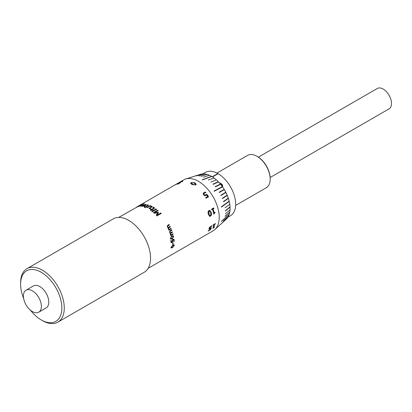 <?xml version="1.0" encoding="UTF-8"?>
<svg xmlns="http://www.w3.org/2000/svg" width="412" height="412" viewBox="0 0 412 412"><rect width="100%" height="100%" fill="white"/><g stroke="black" fill="none" stroke-linecap="round" stroke-linejoin="round"><path stroke-width="0.62" d="M212.298 176.8L217.86 173.586A24.962 14.41 60 0 1 217.994 173.663A24.962 14.41 60 0 1 218.102 173.725M257.505 156.591L256.98 156.287L257.505 156.591A17.927 10.352 60 0 1 270.184 178.55L270.184 179.158A18.674 10.784 -120 0 0 256.98 156.287A18.674 10.784 -120 0 0 256.975 156.287A18.674 10.784 -120 0 0 247.638 155.36L216.964 173.071M235.638 205.418L266.317 187.707A18.674 10.784 -120 0 0 270.184 179.158M219.127 182.567L221.733 184.03C222.825 185.199 222.944 186.188 222.099 186.997M202.905 173.89L205.495 172.391A24.998 14.43 60 0 1 217.86 173.555L212.273 176.784M212.525 176.944L218.128 173.71A24.998 14.43 60 0 1 234.351 195.741A24.998 14.43 60 0 1 230.493 215.687L227.903 217.186M219.143 182.583L221.723 184.051C222.81 185.215 222.928 186.203 222.083 187.012M221.744 186.502L222.053 185.688L221.208 184.334L219.57 183.057M30.467 310.205A29.175 16.846 -120 0 0 41.231 319.918A29.175 16.846 -120 0 0 57.917 319.738A29.175 16.846 -120 0 0 53.359 283.832A29.175 16.846 -120 0 0 24.545 272.456A29.175 16.846 -120 0 0 20.6 284.187A29.175 16.846 -120 0 0 23.628 298.36M20.6 284.187L20.6 282.792A30.879 17.829 60 0 1 24.771 270.375A30.879 17.829 60 0 1 26.996 268.66A30.879 17.829 60 0 1 56.619 284.419A30.879 17.829 60 0 1 60.095 320.423A30.879 17.829 60 0 1 57.876 322.143A30.879 17.829 60 0 1 42.436 320.613L41.231 319.918M258.386 157.137L377.304 88.482A11.763 6.793 60 0 1 388.073 93.725A11.763 6.793 60 0 1 389.912 108.201A11.763 6.793 60 0 1 389.067 108.856L270.154 177.51M218.247 182.053L213.179 184.36L212.983 184.154L218.051 181.852L218.247 182.053L218.051 181.847L212.989 184.154L213.184 184.355L218.247 182.053M214.055 191.019L222.13 186.76A26.193 15.12 60 0 1 222.3 187.002L222.305 187.002A26.193 15.12 -120 0 0 222.13 186.76L214.055 191.019A28.438 16.418 60 0 1 214.225 191.261A28.438 16.418 -120 0 0 214.055 191.019L214.055 191.019M220.343 184.422L215.388 186.847L215.203 186.626L220.157 184.2L220.343 184.422L220.162 184.195L215.203 186.621L215.388 186.847L220.348 184.422M216.037 179.931L210.862 182.13L216.043 179.931M213.756 178.097L208.251 180.044L213.761 178.092M227.022 195.602L222.413 198.605L222.3 198.337L226.909 195.334L227.022 195.602L226.909 195.329L222.3 198.332L222.413 198.605L227.022 195.602M221.409 206.834L228.907 201.324A26.193 15.12 60 0 1 228.974 201.597L221.471 207.102A28.438 16.418 -120 0 0 221.409 206.834A28.438 16.418 60 0 1 221.476 207.102L228.974 201.592A26.193 15.12 -120 0 0 228.907 201.324L221.409 206.834M228.13 198.605L223.577 201.762L223.484 201.489L228.037 198.332L228.13 198.605L228.042 198.332L223.489 201.489L223.577 201.762L228.13 198.605M225.534 192.373L225.663 192.641L220.987 195.489L220.847 195.221L220.987 195.489L225.668 192.636L225.534 192.373L220.853 195.221M219.323 192.461L219.169 192.203L223.927 189.499L224.082 189.757L223.932 189.499L219.169 192.203L219.323 192.456L224.087 189.757M229.798 210.027L225.338 213.777L229.803 210.027M221.471 221.218L228.969 214.575A26.193 15.12 60 0 1 228.902 214.77L221.404 221.414A28.438 16.418 -120 0 0 221.471 221.218A28.438 16.418 60 0 1 221.404 221.414L228.907 214.77A26.193 15.12 -120 0 0 228.969 214.575L221.471 221.218M229.494 212.515L225.019 216.393L229.494 212.515M229.814 207.354L225.349 210.959L229.814 207.354M229.536 204.527L225.019 207.725L229.541 204.522M222.289 222.635L227.017 218.308M223.479 220.858L228.037 216.758M200.531 174.286L190.586 177.464A28.438 16.418 -120 0 0 190.416 177.505A28.438 16.418 60 0 1 190.586 177.459L200.531 174.281A26.193 15.12 -120 0 0 200.361 174.328L190.416 177.505M206.829 174.549L200.968 176.413L206.829 174.549M202.215 179.817L211.222 176.449A26.193 15.12 60 0 1 211.433 176.573L202.426 179.941A28.438 16.418 -120 0 0 202.215 179.817A28.438 16.418 60 0 1 202.426 179.936L211.438 176.573A26.193 15.12 -120 0 0 211.227 176.449L202.215 179.817M209.116 175.383L203.368 177.258L209.116 175.383M204.609 174.085L198.842 175.986L204.615 174.085M202.498 173.998L196.442 175.898M137.531 206.541L183.716 179.874A29.407 16.98 60 0 1 185.663 179.014L200.294 174.338A26.116 15.079 60 0 1 224.473 189.824A26.116 15.079 60 0 1 226.559 218.88A26.116 15.079 60 0 1 226.209 219.22L214.843 229.556A29.407 16.98 60 0 1 213.122 230.813L148.129 268.336M185.663 179.014A29.407 16.98 60 0 1 212.891 196.452A29.407 16.98 60 0 1 215.239 229.175A29.407 16.98 60 0 1 214.843 229.556M191.961 184.488L190.607 183.309L191.22 182.557L194.897 182.789L196.256 184.241L195.648 184.993L191.961 184.488M207.653 196.498A29.407 16.98 60 0 0 206.742 195.164L204.991 195.788L203.662 194.912L203.183 193.568L203.384 192.981L205.367 192.049A29.407 16.98 60 0 1 205.892 192.698L204.393 192.976L203.899 193.666L204.244 194.567L205.042 195.092L206.814 194.217A29.407 16.98 60 0 1 208.554 196.756L206.041 198.208A29.407 16.98 60 0 0 205.67 197.642L207.653 196.498L205.676 197.642M204.393 192.976L203.888 193.686L204.228 194.588L205.027 195.108L206.798 194.232A29.37 16.959 60 0 1 208.539 196.766M213.262 228.099L212.829 228.346A29.407 16.98 60 0 0 213.941 224.803L213.086 225.297A29.407 16.98 60 0 0 213.169 224.859L215.414 223.562A29.407 16.98 60 0 1 215.332 223.999L214.477 224.494A29.407 16.98 60 0 1 213.71 227.197L214.564 226.703A29.407 16.98 60 0 1 214.436 227.033L212.855 228.294M210.656 228.48L209.178 229.149L208.977 228.444L209.605 227.197L211.964 225.683A29.407 16.98 60 0 1 211.84 226.296L210.743 226.6L209.564 228.104L209.687 228.531L211.356 227.64A29.407 16.98 60 0 1 210.635 229.613L208.122 231.065A29.407 16.98 60 0 0 208.297 230.648L210.28 229.505A29.407 16.98 60 0 0 210.656 228.48L209.008 229.082M211.933 225.688A29.37 16.959 60 0 1 211.814 226.276L209.95 227.249L209.687 228.531M214.225 213.874L213.792 214.127A29.407 16.98 60 0 0 212.561 209.27L211.706 209.765A29.407 16.98 60 0 0 211.526 209.214L213.777 207.916A29.407 16.98 60 0 1 213.952 208.467L213.097 208.961A29.407 16.98 60 0 1 214.075 212.597L214.935 212.103A29.407 16.98 60 0 1 215.033 212.577L213.787 214.106M208.374 214.219C207.792 212.669 207.998 211.433 208.997 210.511L209.713 210.305L211.315 212.515C211.835 214.055 211.557 215.275 210.475 216.187L209.595 216.367L208.374 214.219M182.64 181.429L182.13 181.728A29.407 16.98 60 0 0 180.029 182.217L179.385 182.588A29.407 16.98 60 0 0 179.014 182.722L179.658 182.351A29.407 16.98 60 0 0 178.772 182.743L179.308 182.434A29.407 16.98 60 0 1 180.188 182.042L182.222 180.868A29.407 16.98 60 0 1 182.732 180.688L182.64 181.429M179.581 183.021A29.407 16.98 60 0 0 178.638 183.227L175.229 184.813L177.433 183.525A29.407 16.98 60 0 1 177.886 183.319L176.187 184.375L178.72 183.046A29.407 16.98 60 0 1 180.523 182.655L178.01 184.107A29.407 16.98 60 0 0 177.603 184.164L179.581 183.021L177.706 184.149M175.6 184.715L176.053 184.308M175.924 184.483L178.736 183.077A29.37 16.959 60 0 1 180.441 182.701M169.162 224.468A29.407 16.98 60 0 1 169.425 224.967L167.571 226.157L167.638 226.77L168.348 227.439L170.125 226.389A29.407 16.98 60 0 1 170.362 226.899L168.503 228.088L168.549 228.706L169.203 229.371L170.995 228.336A29.407 16.98 60 0 1 171.212 228.851L168.843 230.215A29.407 16.98 60 0 0 168.632 229.7L168.894 229.551L168.122 228.768L168.137 227.697L167.205 226.832L167.617 225.359L169.162 224.468M171.598 229.829A29.407 16.98 60 0 1 171.794 230.349L169.929 231.539L169.929 232.162L170.527 232.847L172.304 231.796A29.407 16.98 60 0 1 172.474 232.317L170.599 233.506L170.578 234.129L171.114 234.799L172.906 233.764A29.407 16.98 60 0 1 173.05 234.279L170.681 235.643A29.407 16.98 60 0 0 170.542 235.128L170.805 234.979L170.171 234.191L170.3 233.11L169.517 232.224L170.053 230.725L171.598 229.829M171.686 236.066L173.025 235.679L173.668 236.509L172.268 238.857L170.892 239.233L170.341 238.43L171.686 236.066M172.973 239.269L173.792 239.197L174.23 240.057L174.137 241.252L173.684 241.514A29.407 16.98 60 0 0 173.679 241.478L173.869 240.284L173.601 239.743L173.05 239.81L172.623 240.34L172.71 241.926L171.062 242.874A29.407 16.98 60 0 0 170.81 240.572L171.171 240.361A29.407 16.98 60 0 1 171.382 242.184L172.242 241.684L172.268 240.155L172.973 239.269M173.704 239.156L174.204 240.047L174.111 241.241L173.679 241.489M173.601 239.743L172.597 240.33L172.68 241.911L171.062 242.848M173.086 242.745A29.407 16.98 60 0 1 173.112 244.285L172.752 244.496A29.407 16.98 60 0 0 172.726 242.951L173.086 242.745M172.71 245.192L174.111 244.821L174.302 245.459L172.504 247.607L171.129 247.988L170.975 247.38L172.71 245.192M157.693 210.146A29.407 16.98 60 0 1 158.218 210.583L154.536 212.71L158.157 212.262A29.407 16.98 60 0 1 158.471 212.556L157.07 215.054L160.757 212.927A29.407 16.98 60 0 1 161.262 213.442L156.987 215.909A29.407 16.98 60 0 0 156.256 215.172L157.569 212.788L154.155 213.231A29.407 16.98 60 0 0 153.418 212.613L157.688 210.172A29.37 16.959 60 0 1 158.198 210.594M152.249 210.995A29.407 16.98 60 0 1 152.893 211.469L152.352 211.778A29.407 16.98 60 0 0 151.709 211.31L152.249 211.021A29.37 16.959 60 0 1 152.873 211.48M156.035 208.879A29.407 16.98 60 0 1 156.57 209.27L153.382 211.114A29.407 16.98 60 0 0 152.847 210.723L156.035 208.91A29.37 16.959 60 0 1 156.55 209.286M151.23 209.636A29.407 16.98 60 0 0 150.092 208.956L150.524 208.709A29.407 16.98 60 0 1 151.662 209.384L153.676 208.112L152.775 207.447A29.407 16.98 60 0 0 152.744 207.427L153.243 207.138L154.49 208.101L152.203 209.734A29.407 16.98 60 0 1 152.579 209.981L152.146 210.233A29.407 16.98 60 0 0 151.77 209.981L150.849 210.511A29.407 16.98 60 0 0 150.308 210.166L151.23 209.636L150.334 210.182M150.123 208.972L150.524 208.74A29.37 16.959 60 0 1 151.662 209.414L153.671 208.142L153.372 207.669M150.056 205.588A29.407 16.98 60 0 1 150.591 205.799L150.251 205.995L151.75 206.201L152.213 206.706L149.499 208.632A29.407 16.98 60 0 0 148.959 208.354L151.41 206.814L151.106 206.412L149.819 206.242L147.398 207.643A29.407 16.98 60 0 0 146.863 207.427L150.061 205.619A29.37 16.959 60 0 1 150.56 205.815M148.99 208.369L151.41 206.845L151.106 206.412M145.276 206.896A29.407 16.98 60 0 0 144.185 206.618L144.617 206.366A29.407 16.98 60 0 1 145.709 206.644L147.723 205.403L146.863 205.094A29.407 16.98 60 0 0 146.832 205.088L147.336 204.8L148.531 205.207L146.234 206.803A29.407 16.98 60 0 1 146.605 206.927L146.172 207.179A29.407 16.98 60 0 0 145.802 207.056L144.885 207.586A29.407 16.98 60 0 0 144.36 207.427L145.276 206.896L144.401 207.437M144.231 206.628L144.622 206.402A29.37 16.959 60 0 1 145.714 206.68L147.733 205.439L147.439 205.145M142.67 205.336L145.699 204.424L146.245 204.692L145.369 205.609L142.294 206.391L141.774 206.18L142.67 205.336L145.709 204.46L146.245 204.707M140.126 206.294A29.407 16.98 60 0 1 140.641 206.268L142.573 204.594L144.442 203.77A29.407 16.98 60 0 0 143.922 203.822L137.984 206.654A29.407 16.98 60 0 1 138.463 206.536L141.64 205.022L140.126 206.294M138.334 206.072L140.162 205.176M139.338 205.557L139.771 205.3C140.404 205.058 140.214 205.238 139.194 205.851L118.723 217.397M136.367 207.262L137.021 206.839M26.996 268.66L113.279 218.844A30.879 17.829 60 0 1 142.902 234.603A30.879 17.829 60 0 1 146.378 270.607A30.879 17.829 60 0 1 144.159 272.327L57.876 322.143M26.049 290.197L33.444 285.928A12.7 7.334 60 0 1 45.629 292.407A12.7 7.334 60 0 1 47.056 307.213A12.7 7.334 60 0 1 46.144 307.924L38.749 312.193A12.7 7.334 60 0 1 27.12 306.533A12.7 7.334 60 0 1 25.137 290.903A12.7 7.334 60 0 1 26.049 290.197A12.7 7.334 60 0 1 37.677 295.857A12.7 7.334 60 0 1 39.66 311.482A12.7 7.334 60 0 1 38.749 312.193M214.225 191.261L222.305 187.002M225.06 216.171L229.536 212.298L225.06 216.171M225.343 210.707L229.803 207.102L225.343 210.707M191.22 182.557L194.902 182.82L196.256 184.257M190.612 183.325L191.22 182.593M191.348 183.216L194.016 184.839L195.164 184.705L195.437 184.01M195.515 184.277L194.31 183.129L192.868 182.567L191.698 182.768L191.431 183.386L194.016 184.808L195.17 184.674L195.437 183.979M203.379 192.986L205.356 192.069A29.37 16.959 60 0 1 205.871 192.713M204.378 192.996L203.888 193.686L204.378 192.996M213.092 225.256L213.941 224.803M214.518 226.729A29.37 16.959 60 0 1 214.41 227.012L213.72 227.527M213.694 227.501L213.236 228.073M215.383 223.582A29.37 16.959 60 0 1 215.306 223.979L214.451 224.473A29.37 16.959 60 0 1 213.684 227.172L213.71 227.197M209.538 228.078L209.662 228.511L209.538 228.078M211.315 227.671A29.37 16.959 60 0 1 210.609 229.587L208.148 231.008M211.701 209.754L212.561 209.27M214.91 212.118A29.37 16.959 60 0 1 215.007 212.571L214.389 213.117M214.364 213.107L214.199 213.869M213.756 207.931A29.37 16.959 60 0 1 213.931 208.467L213.071 208.961A29.37 16.959 60 0 1 214.049 212.592L214.075 212.597M209.713 210.305L211.289 212.515C211.809 214.049 211.531 215.27 210.45 216.182L209.579 216.367M208.941 213.88L209.502 215.425L210.331 215.574L209.528 215.435L210.357 215.584L210.954 214.606L210.099 211.305L209.198 211.135L208.663 212.123L209.528 215.435L210.357 215.584M209.172 211.135L209.62 211.011L208.642 212.118L208.966 213.885M179.199 182.542L179.328 182.47A29.37 16.959 60 0 1 180.209 182.078L182.222 180.868M182.238 180.904A29.37 16.959 60 0 1 182.722 180.729M179.225 182.645L179.658 182.351M180.564 181.908L180.58 181.939A29.37 16.959 60 0 1 182.104 181.543L182.181 180.971L180.564 181.908A29.407 16.98 60 0 1 182.089 181.507L182.181 180.971M169.425 224.967L167.55 226.162L167.617 226.775L168.348 227.439M170.105 226.399A29.37 16.959 60 0 1 170.341 226.904L168.482 228.094L168.529 228.712L169.203 229.371M170.98 228.346A29.37 16.959 60 0 1 171.186 228.851L168.843 230.21M169.141 224.478A29.37 16.959 60 0 1 169.404 224.978M171.794 230.349L169.909 231.539L169.904 232.162L170.527 232.847M172.283 231.812A29.37 16.959 60 0 1 172.448 232.317L170.578 233.506L170.553 234.129L171.114 234.799M172.886 233.774A29.37 16.959 60 0 1 173.025 234.273L170.676 235.628M171.583 229.845A29.37 16.959 60 0 1 171.773 230.349M173.025 235.679L173.648 236.503L172.242 238.847L170.877 239.228M172.803 236.225L170.862 237.348L170.676 238.213L171.145 238.697M171.037 238.687L173.102 237.595L173.308 236.715L172.829 236.231L170.887 237.353L170.702 238.224L171.171 238.708M173.576 239.733L173.025 239.799L173.576 239.733M171.145 240.376A29.37 16.959 60 0 1 171.356 242.174L171.382 242.184M173.112 244.285L172.752 244.465M173.061 242.761A29.37 16.959 60 0 1 173.086 244.27M174.302 245.459L172.479 247.586L171.114 247.978M174.111 244.821L174.276 245.439M173.941 245.665L173.627 245.253L173.916 245.65L173.627 245.253L171.686 246.376L171.31 247.154L171.613 247.56L173.54 246.448L173.941 245.665L173.653 245.269L171.711 246.391L171.335 247.174L171.613 247.56M154.536 212.71L158.146 212.283A29.37 16.959 60 0 1 158.46 212.577M157.07 215.054L160.747 212.953A29.37 16.959 60 0 1 161.241 213.457M156.251 215.193L157.569 212.788M153.434 212.628L157.688 210.172M151.729 211.32L152.249 211.021M152.867 210.738L156.035 208.91M154 207.468L154.49 208.117M152.203 209.734L152.198 209.76A29.37 16.959 60 0 1 152.553 209.996M153.671 208.142L153.372 207.7L153.671 208.142M152.77 207.442L153.243 207.169L154 207.499M150.251 205.995L151.75 206.232L152.213 206.716M151.41 206.845L151.111 206.443L151.41 206.845M146.904 207.442L150.061 205.619M148.062 204.898L148.531 205.222M146.234 206.803L146.239 206.839A29.37 16.959 60 0 1 146.574 206.948M147.733 205.439L147.45 205.176L147.733 205.439M146.888 205.094L148.068 204.929M141.78 206.201L142.681 205.372M142.459 205.99L144.864 205.552L145.225 204.738M145.544 204.862L143.16 205.346L142.779 206.113L144.859 205.521L145.215 204.707M142.789 206.144L142.464 206.01M140.137 206.324L141.64 205.022M137.999 206.69L143.922 203.822M143.937 203.852A29.37 16.959 60 0 1 144.339 203.811M139.792 205.331L140.157 205.202M136.284 207.303L139.302 205.609M138.787 206.026L139.498 205.531M136.872 207.015L138.772 205.995M139.287 205.578L136.64 207.112"/></g></svg>
